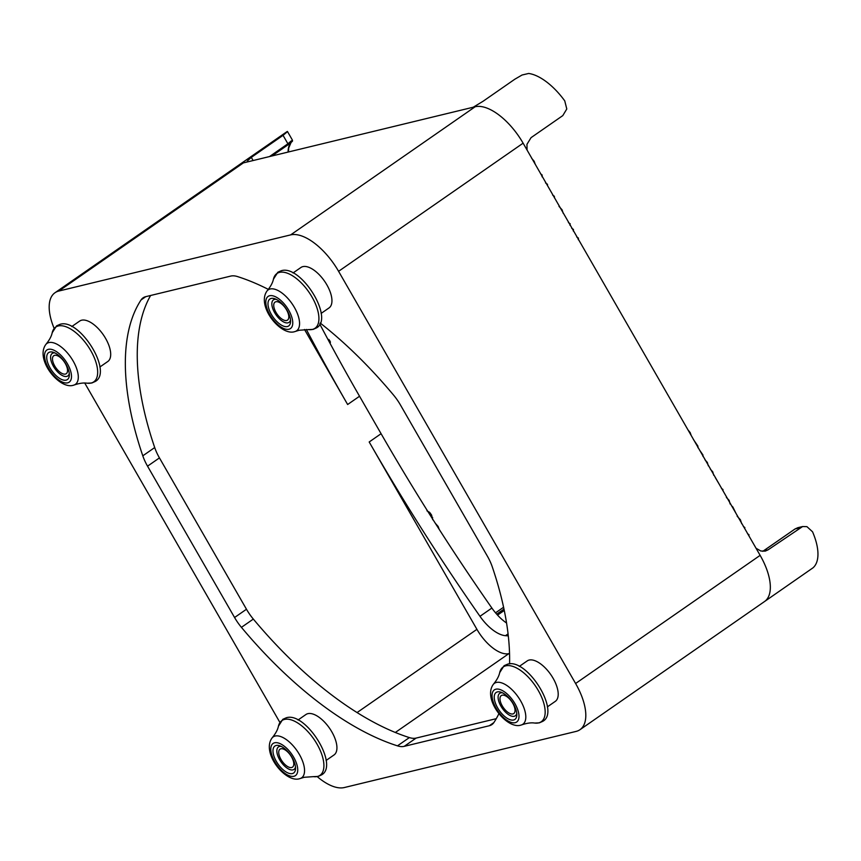<?xml version="1.0" encoding="UTF-8"?>
<svg xmlns="http://www.w3.org/2000/svg" width="861" height="861" viewBox="0 0 861 861"><rect width="100%" height="100%" fill="white"/><g stroke="black" fill="none" stroke-linecap="round" stroke-linejoin="round"><path stroke-width="1.29" d="M519.269 666.425L527.201 660.925A24.625 11.559 55.2 0 1 529.128 660.064A24.625 11.559 55.2 0 1 551.966 676.391A24.625 11.559 55.2 0 1 555.291 701.371L547.359 706.881M71.764 326.567L79.696 321.056A24.625 11.559 55.2 0 1 81.623 320.206A24.625 11.559 55.2 0 1 104.461 336.533A24.625 11.559 55.2 0 1 107.786 361.512L99.854 367.012M298.014 720.022L305.935 714.512A24.625 11.559 55.2 0 1 307.861 713.661A24.625 11.559 55.2 0 1 330.699 729.988A24.625 11.559 55.2 0 1 334.025 754.957L326.104 760.467M293.02 272.969L300.952 267.47A24.625 11.559 55.2 0 1 302.878 266.619A24.625 11.559 55.2 0 1 325.716 282.946A24.625 11.559 55.2 0 1 329.042 307.915L321.11 313.426M291.642 767.528A10.945 5.134 -124.8 0 0 292.492 767.151A10.945 5.134 -124.8 0 0 291.018 756.044A10.945 5.134 -124.8 0 0 280.869 748.79A10.945 5.134 -124.8 0 0 280.008 749.167A10.945 5.134 -124.8 0 0 281.493 760.274A10.945 5.134 -124.8 0 0 291.642 767.528M65.393 374.072A10.945 5.134 -124.8 0 0 66.254 373.696A10.945 5.134 -124.8 0 0 64.769 362.599A10.945 5.134 -124.8 0 0 54.62 355.335A10.945 5.134 -124.8 0 0 53.769 355.722A10.945 5.134 -124.8 0 0 55.244 366.818A10.945 5.134 -124.8 0 0 65.393 374.072M286.648 320.486A10.945 5.134 -124.8 0 0 287.509 320.109A10.945 5.134 -124.8 0 0 286.035 309.002A10.945 5.134 -124.8 0 0 275.875 301.748A10.945 5.134 -124.8 0 0 275.025 302.125A10.945 5.134 -124.8 0 0 276.499 313.232A10.945 5.134 -124.8 0 0 286.648 320.486M512.898 713.941A10.945 5.134 -124.8 0 0 513.759 713.554A10.945 5.134 -124.8 0 0 512.273 702.458A10.945 5.134 -124.8 0 0 502.124 695.204A10.945 5.134 -124.8 0 0 501.274 695.58A10.945 5.134 -124.8 0 0 502.749 706.677A10.945 5.134 -124.8 0 0 512.898 713.941M276.187 745.486A16.413 7.706 -124.8 0 0 276.37 761.447A16.413 7.706 -124.8 0 0 292.353 773.587A16.413 7.706 -124.8 0 0 295.56 768.615A16.413 7.706 -124.8 0 0 279.707 745.777A16.413 7.706 -124.8 0 0 276.187 745.486M295.506 767.022A13.679 6.425 55.2 0 1 292.988 769.874A13.679 6.425 55.2 0 1 279.664 759.757A13.679 6.425 55.2 0 1 279.524 746.455A13.679 6.425 55.2 0 1 281.181 746.39M756.066 548.285L760.833 551.008L765.257 551.115L768.066 549.845L802.624 526.534L806.951 526.663L812.547 531.797A49.249 23.118 -124.8 0 1 812.945 567.862L764.514 601.548A49.249 23.118 -124.8 0 0 760.134 555.356A49.249 23.118 -124.8 0 0 759.972 555.076L523.273 143.453A49.249 23.118 -124.8 0 0 475.164 106.753A49.249 23.118 -124.8 0 0 475.003 106.796L243.534 162.858A49.249 23.118 -124.8 0 0 239.519 164.602A49.249 23.118 -124.8 0 0 239.401 164.688M497.626 707.86A16.413 7.706 -124.8 0 0 509.734 719.581A16.413 7.706 -124.8 0 0 516.826 715.028A16.413 7.706 -124.8 0 0 513.425 704.029A16.413 7.706 -124.8 0 0 500.962 692.19A16.413 7.706 -124.8 0 0 497.626 707.86M516.772 713.425A13.679 6.425 55.2 0 1 510.336 715.642A13.679 6.425 55.2 0 1 500.93 706.16A13.679 6.425 55.2 0 1 502.447 692.804M287.359 326.545A16.413 7.706 -124.8 0 0 290.577 321.573A16.413 7.706 -124.8 0 0 274.724 298.735A16.413 7.706 -124.8 0 0 271.204 298.444A16.413 7.706 -124.8 0 0 271.376 314.405A16.413 7.706 -124.8 0 0 287.359 326.545M290.523 319.98A13.679 6.425 55.2 0 1 288.005 322.821A13.679 6.425 55.2 0 1 274.681 312.715A13.679 6.425 55.2 0 1 274.53 299.402A13.679 6.425 55.2 0 1 276.198 299.348M65.931 364.171A16.413 7.706 -124.8 0 0 53.457 352.332A16.413 7.706 -124.8 0 0 50.121 368.002A16.413 7.706 -124.8 0 0 62.229 379.712A16.413 7.706 -124.8 0 0 69.321 375.17A16.413 7.706 -124.8 0 0 65.931 364.171M69.267 373.566A13.679 6.425 55.2 0 1 62.831 375.783A13.679 6.425 55.2 0 1 53.425 366.302A13.679 6.425 55.2 0 1 54.943 352.935M473.227 107.227L483.107 101.243L514.846 79.201L522.057 75.015L528.654 73.465A49.249 23.118 -124.8 0 1 564.751 100.877L566.786 108.981L562.793 115.611L531.054 137.652L526.964 144.314L527.061 150.04M253.123 160.533L251.304 157.38L283.054 135.338L287.908 143.787L291.33 140.86M287.176 131.905L283.054 135.338M251.304 157.38L247.29 160.996L247.311 161.943M306.344 329.44A1116.243 524.048 -124.8 0 0 347.64 404.509L359.543 396.243L381.089 433.707A1116.243 524.048 55.2 0 0 491.879 608.049L479.975 616.315A32.826 15.412 -124.8 0 0 505.482 635.687A1116.243 524.048 -124.8 0 0 508.291 635.892M506.559 623.02A32.826 15.412 55.2 0 1 491.879 608.049M359.543 396.243A1116.243 524.048 55.2 0 1 319.754 324.037M495.549 612.828L503.577 607.253M330.107 343.474L330.409 341.968L328.525 339.406M697.927 447.72L697.927 446.138L693.363 439.433M708.323 465.855L707.344 462.443L704.933 459.752M719.721 485.077L715.243 477.478M730.139 504.029L729.138 500.37L726.393 497.464M741.687 523.703L740.385 519.753L737.156 516.213M748.898 535.822L748.973 534.703L747.531 533.734M744.743 528.6L744.819 527.47L743.366 526.501M735.94 513.285L732.829 506.957L731.452 505.687M723.046 490.867L722.917 489.435L721.486 488.435M713.726 475.25L712.747 471.85L710.336 469.148M703.006 456.491L702.942 454.963L699.38 449.797M691.265 435.644L690.178 432.588L687.874 429.757M439.175 529.311L438.131 526.458L435.354 523.316M432.728 519.743L431.565 515.007L429.65 512.381L426.97 510.853M563.255 213.388L562.072 209.826L558.983 206.349M578.269 239.692L578.431 238.11L576.687 236.947M573.286 231.017L573.437 229.435L571.704 228.273M570.025 225.345L570.176 223.763L568.432 222.601M554.516 197.965L554.323 196.254L552.611 195.07M542.043 176.774L542.15 175.02L540.708 173.89M547.478 185.546L547.488 184.297L545.551 182.952M535.241 164.268L534.154 161.255L531.678 158.327M243.534 162.858L243.372 162.901A49.249 23.118 -124.8 0 0 239.519 164.602L286.982 131.647M523.273 143.453L523.111 143.174A49.249 23.118 -124.8 0 0 475.164 106.753L475.003 106.796M764.385 601.635A49.249 23.118 -124.8 0 0 764.514 601.548A49.249 23.118 -124.8 0 0 760.134 555.356L759.972 555.076M347.64 404.509L304.493 329.462M54.114 328.31A49.249 23.118 55.2 0 1 54.996 292.74A49.249 23.118 55.2 0 1 58.839 291.04L290.641 234.892A49.249 23.118 55.2 0 1 338.588 271.312L575.6 683.494A49.249 23.118 55.2 0 1 579.991 729.687A49.249 23.118 55.2 0 1 576.138 731.398L344.346 787.535A49.249 23.118 55.2 0 1 317.225 776.622M509.54 653.456L508.883 653.617A32.826 15.412 55.2 0 1 476.919 629.337L369.186 441.984A1116.243 524.048 -124.8 0 0 479.975 616.315M279.911 722.454L84.733 383.027M320.206 323.036A279.061 131.012 55.2 0 1 393.552 395.081A32.826 15.412 55.2 0 1 400.408 404.918L487.434 556.26A32.826 15.412 55.2 0 1 492.191 566.603A279.061 131.012 55.2 0 1 509.561 663.928M498.95 713.575A279.061 131.012 55.2 0 1 493.923 722.487A32.826 15.412 55.2 0 1 491.889 724.596A32.826 15.412 55.2 0 1 489.328 725.737L404.218 746.347A32.826 15.412 55.2 0 1 397.47 745.852A279.061 131.012 55.2 0 1 241.424 627.346A32.826 15.412 55.2 0 1 234.569 617.509L147.543 466.167A32.826 15.412 55.2 0 1 142.797 455.824A279.061 131.012 55.2 0 1 141.053 299.94A32.826 15.412 55.2 0 1 143.087 297.831A32.826 15.412 55.2 0 1 145.649 296.69L230.759 276.08A32.826 15.412 55.2 0 1 237.518 276.575A279.061 131.012 55.2 0 1 268.331 289.382M150.621 295.484A279.061 131.012 -124.8 0 0 154.7 447.559A32.826 15.412 -124.8 0 0 159.446 457.901L246.472 609.244A32.826 15.412 -124.8 0 0 253.328 619.081A279.061 131.012 -124.8 0 0 409.373 737.586A32.826 15.412 -124.8 0 0 416.121 738.081L496.259 718.677M317.365 776.493A33.342 15.649 55.2 0 1 313.447 776.644L304.181 777.289L300.403 778.462A24.915 11.699 -124.8 0 0 298.993 753.784A24.915 11.699 -124.8 0 0 275.133 736.037A24.915 11.699 -124.8 0 0 272.173 737.812C275.66 733.54 277.737 729.676 278.426 726.221A33.342 15.649 55.2 0 1 284.539 719.419A33.342 15.649 55.2 0 1 316.999 744.065A33.342 15.649 55.2 0 1 317.365 776.493M293.902 776.288A19.566 9.18 55.2 0 1 274.853 761.824A19.566 9.18 55.2 0 1 274.637 742.785A19.566 9.18 55.2 0 1 293.687 757.26A19.566 9.18 55.2 0 1 293.902 776.288M538.265 690.479A33.342 15.649 55.2 0 1 538.62 722.896A33.342 15.649 55.2 0 1 534.703 723.057C531.226 722.497 526.878 723.1 521.658 724.876A24.915 11.699 -124.8 0 0 520.647 700.876A24.915 11.699 -124.8 0 0 496.388 682.45A24.915 11.699 -124.8 0 0 493.428 684.215C496.851 680.072 498.939 676.208 499.692 672.635A33.342 15.649 55.2 0 1 505.805 665.822A33.342 15.649 55.2 0 1 538.265 690.479M520.916 725.102A24.915 11.699 -124.8 0 0 521.658 724.876L520.421 725.263C506.29 729.041 482.321 698.884 493.428 684.215M279.556 272.367A33.342 15.649 55.2 0 1 312.016 297.023A33.342 15.649 55.2 0 1 312.371 329.44A33.342 15.649 55.2 0 1 308.453 329.602L313.113 329.397L316.461 327.912C334.681 318.419 300.607 263.961 281.17 270.784L277.823 272.27L273.443 279.179A33.342 15.649 55.2 0 1 279.556 272.367M294.677 331.646A24.915 11.699 -124.8 0 0 295.42 331.42A24.915 11.699 -124.8 0 0 293.999 306.731A24.915 11.699 -124.8 0 0 270.15 288.995A24.915 11.699 -124.8 0 0 267.19 290.76C270.602 286.616 272.689 282.752 273.443 279.179M52.187 332.766A33.342 15.649 55.2 0 1 58.3 325.964A33.342 15.649 55.2 0 1 90.76 350.61A33.342 15.649 55.2 0 1 91.115 383.037A33.342 15.649 55.2 0 1 87.198 383.199L91.847 382.994L95.194 381.498C113.426 372.006 79.341 317.548 59.915 324.371L56.568 325.867L52.187 332.766C51.499 336.22 49.411 340.084 45.924 344.357A24.915 11.699 -124.8 0 1 48.883 342.581A24.915 11.699 -124.8 0 1 73.142 361.007A24.915 11.699 -124.8 0 1 74.154 385.007C79.234 383.253 83.582 382.65 87.198 383.199M515.158 722.691A19.566 9.18 55.2 0 1 496.108 708.226A19.566 9.18 55.2 0 1 495.893 689.198A19.566 9.18 55.2 0 1 514.943 703.663A19.566 9.18 55.2 0 1 515.158 722.691M288.909 329.246A19.566 9.18 55.2 0 1 269.859 314.771A19.566 9.18 55.2 0 1 269.654 295.743A19.566 9.18 55.2 0 1 288.704 310.208A19.566 9.18 55.2 0 1 288.909 329.246M67.653 382.833A19.566 9.18 55.2 0 1 48.603 368.368A19.566 9.18 55.2 0 1 48.388 349.329A19.566 9.18 55.2 0 1 67.438 363.805A19.566 9.18 55.2 0 1 67.653 382.833M794.918 529.052L762.771 551.331A10.945 9.503 76.4 0 0 763.32 550.997L763.169 551.094M768.066 549.845L763.32 550.997L795.069 528.955L799.815 527.804M794.983 528.988L797.867 527.685L794.983 528.988M497.54 615.109L504.255 610.449M271.882 155.992L288.005 144.809L287.908 143.787L269.504 156.573M290.953 142.56A38.304 17.984 -124.8 0 0 288.069 152.074M503.976 609.125L496.7 614.173M329.612 342.517L330.409 341.968M328.977 341.343L329.849 340.741M328.364 340.203L329.128 339.664M437.592 526.835L438.131 526.458M432.082 518.182L432.717 517.741M430.532 515.728L431.565 515.007M428.8 512.973L429.65 512.381M73.411 385.244A24.915 11.699 -124.8 0 0 74.154 385.007L72.916 385.394C58.785 389.183 34.817 359.026 45.924 344.357M299.66 778.688A24.915 11.699 -124.8 0 0 300.403 778.462L299.154 778.85C285.023 782.627 261.055 752.482 272.173 737.812M243.372 162.901L58.839 291.04M475.164 106.753L290.641 234.892M508.883 653.617L395.317 732.474M523.111 143.174L338.588 271.312M760.134 555.356L575.6 683.494M508.065 633.89L505.482 635.687M369.186 441.984L381.089 433.707M476.919 629.337L357.067 712.564M141.053 299.94L145.778 296.658M142.797 455.824L154.7 447.559M147.543 466.167L159.446 457.901M234.569 617.509L246.472 609.244M241.424 627.346L253.328 619.081M397.47 745.852L409.373 737.586M404.218 746.347L416.121 738.081M489.328 725.737L493.859 722.594M313.447 776.644L318.096 776.45L321.444 774.954C339.664 765.461 305.59 711.003 286.164 717.826L282.806 719.322L278.426 726.221M534.703 723.057L539.352 722.853L542.699 721.367C560.931 711.875 526.846 657.417 507.42 664.24L504.072 665.725L499.692 672.635M308.453 329.602L299.197 330.247L294.171 331.808C280.04 335.586 256.072 305.44 267.19 290.76M271.925 155.981L288.005 144.809C294.753 139.751 291.836 141.322 292.363 140.02L287.434 131.453M288.413 151.988L288.715 147.952L291.104 142.431M291.341 142.162L292.008 141.484M802.624 526.534L797.867 527.685M764.514 601.548L579.991 729.687M239.519 164.602L54.996 292.74"/></g></svg>
